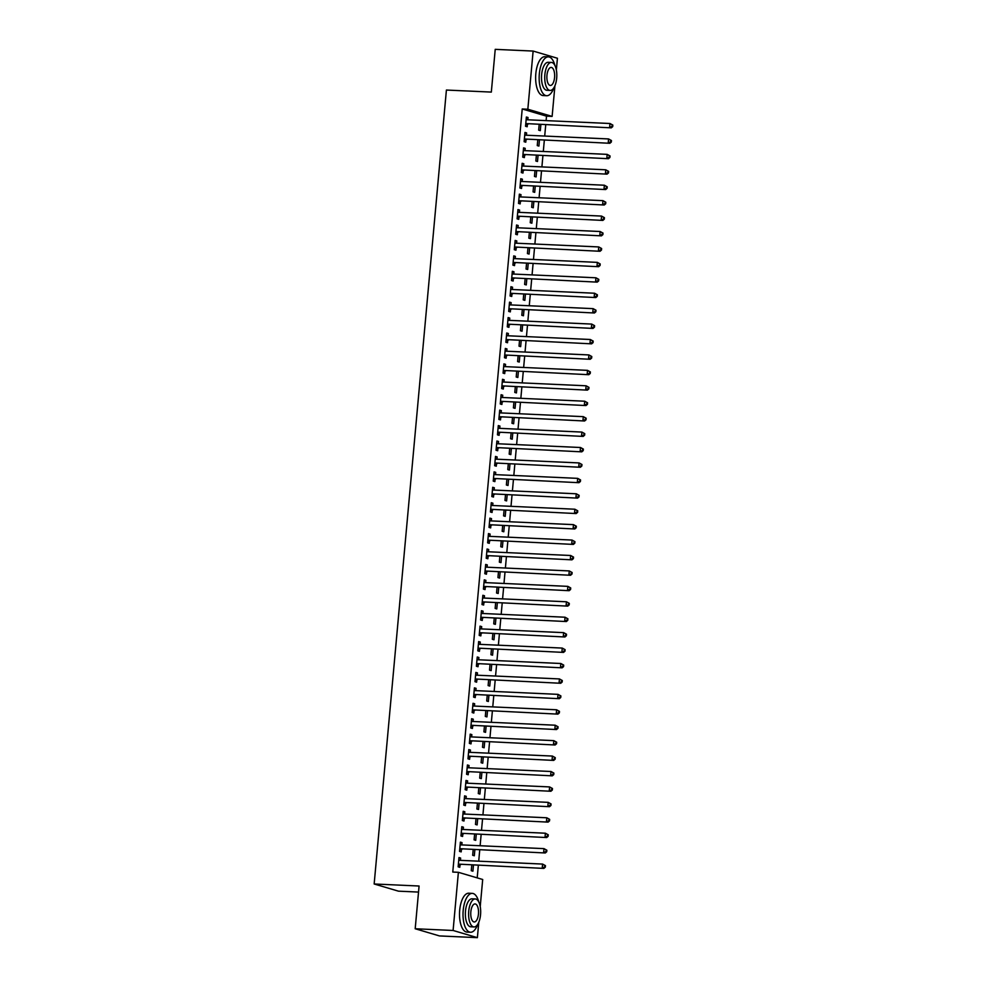 <?xml version="1.0" encoding="UTF-8"?>
<svg xmlns="http://www.w3.org/2000/svg" width="987" height="987" viewBox="0 0 987 987"><rect width="100%" height="100%" fill="white"/><g stroke="black" fill="none" stroke-linecap="round" stroke-linejoin="round"><path stroke-width="1.48" d="M477.19 877.862L478.325 865.439M478.72 861.17L479.731 850.017M480.114 845.748L481.138 834.583M481.52 830.314L482.532 819.161M482.927 814.892L483.938 803.726M484.333 799.458L485.345 788.305M485.74 784.036L486.751 772.87M487.134 768.602L488.158 757.448M488.54 753.18L489.552 742.014M489.947 737.745L490.958 726.58M491.353 722.324L492.365 711.158M492.76 706.889L493.771 695.724M494.154 691.468L495.178 680.302M495.56 676.033L496.584 664.868M496.967 660.611L497.979 649.446M498.373 645.177L499.385 634.012M499.78 629.755L500.791 618.59M501.174 614.321L502.198 603.156M502.58 598.899L503.604 587.734M503.987 583.465L504.999 572.3M505.393 568.043L506.405 556.878M506.8 552.609L507.811 541.444M508.194 537.187L509.218 526.022M509.6 521.753L510.624 510.587M511.007 506.331L512.019 495.166M512.413 490.897L513.425 479.731M513.82 475.475L514.832 464.309M515.214 460.041L516.238 448.875M516.62 444.619L517.644 433.453M518.027 429.185L519.039 418.019M519.433 413.763L520.445 402.597M520.84 398.329L521.852 387.163M522.234 382.894L523.258 371.741M523.641 367.472L524.665 356.307M525.047 352.038L526.059 340.885M526.453 336.616L527.465 325.451M527.86 321.182L528.872 310.029M529.266 305.76L530.278 294.595M530.661 290.326L531.685 279.173M532.067 274.904L533.079 263.739M533.473 259.47L534.485 248.317M534.88 244.048L535.892 232.883M536.286 228.614L537.298 217.461M537.681 213.192L538.705 202.027M539.087 197.758L540.099 186.605M540.494 182.336L541.505 171.17M541.9 166.902L542.912 155.749M543.306 151.48L544.318 140.314M544.701 136.046L545.725 124.893M546.107 120.624L546.514 116.158L552.128 116.404L527.835 109.236L533.128 51.065L557.421 58.245L556.36 70.015M478.794 922.253L477.387 937.65L453.095 930.47L458.387 872.311L482.692 879.491L480.225 906.535M453.095 930.47L415.194 928.755L439.486 935.935L477.387 937.65M418.525 892.075L398.452 891.162L374.159 883.982L446.408 90.051L491.329 92.087L495.227 49.35L533.128 51.065M554.928 85.733L552.128 116.404M474.858 849.795L474.315 855.766L472.674 855.273L473.18 849.721M460.349 842.553L462.027 842.627L460.386 842.145L459.547 851.399L461.188 851.88L461.41 849.388M462.027 842.627L461.817 844.921M477.671 818.939L477.128 824.91L475.487 824.416L475.993 818.865M463.162 811.696L464.84 811.77L463.199 811.289L462.348 820.542L463.989 821.024L464.223 818.531M464.84 811.77L464.63 814.065M480.472 788.082L479.929 794.054L478.288 793.56L478.794 788.008M465.963 780.84L467.641 780.914L466 780.433L465.161 789.686L466.802 790.168L467.024 787.675M467.641 780.914L467.431 783.209M483.285 757.226L482.742 763.198L481.101 762.704L481.607 757.14M468.776 749.984L470.454 750.058L468.813 749.577L467.974 758.83L469.615 759.311L469.837 756.819M470.454 750.058L470.244 752.353M486.097 726.37L485.555 732.342L483.914 731.848L484.42 726.284M471.576 719.128L473.267 719.202L471.613 718.721L470.774 727.974L472.415 728.455L472.65 725.963M473.267 719.202L473.057 721.497M488.898 695.514L488.355 701.486L486.714 700.992L487.22 695.428M474.389 688.272L476.067 688.346L474.426 687.865L473.587 697.118L475.228 697.599L475.45 695.107M476.067 688.346L475.857 690.641M491.711 664.658L491.168 670.629L489.527 670.136L490.033 664.572M477.202 657.416L478.88 657.49L477.239 657.009L476.388 666.262L478.029 666.743L478.263 664.251M478.88 657.49L478.67 659.785M494.524 633.802L493.969 639.773L492.328 639.28L492.834 633.716M480.003 626.56L481.681 626.634L480.04 626.14L479.201 635.406L480.842 635.887L481.076 633.395M481.681 626.634L481.471 628.916M497.325 602.946L496.782 608.917L495.141 608.424L495.647 602.86M482.816 595.704L484.494 595.778L482.853 595.284L482.014 604.55L483.655 605.031L483.877 602.539M484.494 595.778L484.284 598.06M500.138 572.09L499.595 578.061L497.954 577.568L498.46 572.004M485.629 564.848L487.307 564.922L485.666 564.428L484.814 573.694L486.455 574.175L486.69 571.683M487.307 564.922L487.097 567.204M502.938 541.221L502.395 547.205L500.754 546.712L501.26 541.147M488.429 533.992L490.107 534.066L488.466 533.572L487.627 542.838L489.268 543.319L489.49 540.827M490.107 534.066L489.897 536.348M505.751 510.365L505.208 516.349L503.567 515.856L504.073 510.291M491.242 503.136L492.92 503.21L491.279 502.716L490.428 511.982L492.081 512.463L492.303 509.971M492.92 503.21L492.71 505.492M508.564 479.509L508.021 485.481L506.368 484.999L506.886 479.435M494.043 472.279L495.721 472.354L494.08 471.86L493.241 481.125L494.882 481.607L495.116 479.114M495.721 472.354L495.523 474.636M511.365 448.653L510.822 454.625L509.181 454.143L509.687 448.579M496.856 441.423L498.534 441.497L496.893 441.004L496.054 450.269L497.695 450.751L497.917 448.258M498.534 441.497L498.324 443.78M514.178 417.797L513.635 423.768L511.994 423.287L512.5 417.723M499.669 410.555L501.347 410.641L499.706 410.148L498.854 419.413L500.495 419.894L500.73 417.402M501.347 410.641L501.137 412.924M516.978 386.941L516.435 392.912L514.795 392.431L515.3 386.867M502.469 379.699L504.147 379.785L502.506 379.292L501.667 388.557L503.308 389.038L503.53 386.546M504.147 379.785L503.938 382.068M519.791 356.085L519.248 362.056L517.607 361.575L518.113 356.011M505.282 348.843L506.96 348.929L505.319 348.436L504.48 357.701L506.121 358.182L506.343 355.69M506.96 348.929L506.75 351.212M522.604 325.229L522.061 331.2L520.42 330.719L520.926 325.155M508.083 317.987L509.761 318.073L508.12 317.58L507.281 326.845L508.922 327.326L509.156 324.822M509.761 318.073L509.563 320.356M525.405 294.373L524.862 300.344L523.221 299.863L523.727 294.299M510.896 287.131L512.574 287.217L510.933 286.724L510.094 295.989L511.735 296.47L511.957 293.966M512.574 287.217L512.364 289.499M528.218 263.517L527.675 269.488L526.034 269.007L526.54 263.443M513.709 256.275L515.387 256.361L513.746 255.867L512.895 265.133L514.535 265.614L514.77 263.11M515.387 256.361L515.177 258.643M531.018 232.661L530.475 238.632L528.835 238.151L529.34 232.587M516.509 225.418L518.187 225.505L516.546 225.011L515.707 234.277L517.348 234.758L517.57 232.253M518.187 225.505L517.978 227.787M533.831 201.804L533.288 207.776L531.648 207.295L532.153 201.73M519.322 194.562L521 194.649L519.359 194.155L518.52 203.421L520.161 203.902L520.383 201.397M521 194.649L520.791 196.931M536.644 170.948L536.101 176.92L534.46 176.439L534.966 170.874M522.123 163.706L523.813 163.78L522.16 163.299L521.321 172.552L522.962 173.046L523.196 170.541M523.813 163.78L523.603 166.075M539.445 140.092L538.902 146.064L537.261 145.582L537.767 140.018M524.936 132.85L526.614 132.924L524.973 132.443L524.134 141.696L525.775 142.19L525.997 139.685M526.614 132.924L526.404 135.219M546.514 116.158L522.222 108.977L452.774 872.052L458.387 872.311M526.342 117.428L528.02 117.502L526.379 117.021L525.54 126.274L527.181 126.755L527.403 124.263M528.02 117.502L527.811 119.797M540.851 124.67L540.308 130.642L538.668 130.148L539.173 124.596M523.529 148.284L525.207 148.358L523.566 147.877L522.728 157.13L524.368 157.612L524.59 155.119M525.207 148.358L524.998 150.653M538.051 155.527L537.496 161.498L535.855 161.004L536.36 155.452M520.729 179.14L522.407 179.215L520.766 178.733L519.915 187.986L521.555 188.468L521.79 185.975M522.407 179.215L522.197 181.509M535.238 186.383L534.695 192.354L533.054 191.86L533.56 186.309M517.916 209.997L519.594 210.071L517.953 209.589L517.114 218.843L518.755 219.324L518.977 216.832M519.594 210.071L519.384 212.365M532.425 217.239L531.882 223.21L530.241 222.717L530.747 217.165M515.103 240.853L516.793 240.927L515.14 240.446L514.301 249.699L515.942 250.18L516.176 247.688M516.793 240.927L516.583 243.221M529.624 248.095L529.081 254.066L527.44 253.585L527.946 248.021M512.302 271.709L513.98 271.783L512.339 271.302L511.5 280.555L513.141 281.036L513.363 278.544M513.98 271.783L513.771 274.078M526.811 278.951L526.268 284.922L524.628 284.441L525.133 278.877M509.489 302.565L511.167 302.639L509.526 302.158L508.687 311.411L510.328 311.892L510.55 309.4M511.167 302.639L510.958 304.934M523.998 309.807L523.455 315.778L521.815 315.297L522.32 309.733M506.689 333.421L508.367 333.495L506.726 333.014L505.875 342.267L507.515 342.748L507.75 340.256M508.367 333.495L508.157 335.79M521.198 340.663L520.655 346.634L519.014 346.153L519.52 340.589M503.876 364.277L505.554 364.351L503.913 363.87L503.074 373.123L504.715 373.604L504.937 371.112M505.554 364.351L505.344 366.646M518.385 371.519L517.842 377.49L516.201 377.009L516.707 371.445M501.063 395.133L502.741 395.207L501.1 394.726L500.261 403.979L501.902 404.46L502.136 401.968M502.741 395.207L502.543 397.502M515.584 402.375L515.041 408.347L513.4 407.865L513.906 402.301M498.262 425.989L499.94 426.063L498.299 425.582L497.46 434.835L499.101 435.316L499.323 432.824M499.94 426.063L499.73 428.358M512.771 433.231L512.228 439.203L510.587 438.721L511.093 433.157M495.449 456.845L497.127 456.919L495.486 456.438L494.647 465.691L496.288 466.172L496.51 463.68M497.127 456.919L496.917 459.214M509.958 464.087L509.415 470.059L507.774 469.578L508.28 464.013M492.649 487.701L494.327 487.775L492.686 487.294L491.834 496.547L493.475 497.041L493.71 494.536M494.327 487.775L494.117 490.07M507.158 494.943L506.615 500.915L504.974 500.434L505.48 494.869M489.836 518.557L491.514 518.631L489.873 518.15L489.034 527.403L490.675 527.897L490.897 525.392M491.514 518.631L491.304 520.926M504.345 525.8L503.802 531.771L502.161 531.29L502.667 525.726M487.023 549.414L488.701 549.488L487.06 549.006L486.221 558.26L487.862 558.753L488.096 556.249M488.701 549.488L488.491 551.782M501.544 556.656L501.001 562.627L499.348 562.146L499.854 556.582M484.222 580.27L485.9 580.344L484.259 579.862L483.408 589.116L485.061 589.609L485.283 587.105M485.9 580.344L485.69 582.638M498.731 587.512L498.188 593.483L496.547 593.002L497.053 587.438M481.409 611.126L483.087 611.2L481.446 610.719L480.607 619.972L482.248 620.465L482.47 617.961M483.087 611.2L482.877 613.495M495.918 618.368L495.375 624.339L493.734 623.858L494.24 618.294M478.596 641.982L480.287 642.056L478.646 641.575L477.794 650.828L479.435 651.321L479.67 648.817M480.287 642.056L480.077 644.351M493.118 649.224L492.575 655.195L490.934 654.714L491.44 649.15M475.796 672.838L477.474 672.912L475.833 672.431L474.994 681.684L476.635 682.177L476.857 679.673M477.474 672.912L477.264 675.207M490.305 680.08L489.762 686.051L488.121 685.57L488.627 680.006M472.983 703.694L474.661 703.768L473.02 703.287L472.181 712.54L473.822 713.033L474.044 710.529M474.661 703.768L474.451 706.063M487.504 710.936L486.949 716.907L485.308 716.426L485.814 710.862M470.182 734.55L471.86 734.624L470.219 734.143L469.368 743.396L471.009 743.89L471.243 741.385M471.86 734.624L471.65 736.919M484.691 741.792L484.148 747.764L482.507 747.282L483.013 741.718M467.369 765.406L469.047 765.48L467.406 764.999L466.567 774.252L468.208 774.746L468.43 772.241M469.047 765.48L468.837 767.775M481.878 772.648L481.335 778.62L479.694 778.138L480.2 772.574M464.556 796.262L466.246 796.336L464.593 795.855L463.754 805.108L465.395 805.602L465.63 803.097M466.246 796.336L466.037 798.631M479.077 803.504L478.535 809.476L476.894 808.995L477.4 803.43M461.756 827.118L463.434 827.192L461.793 826.711L460.954 835.964L462.595 836.458L462.817 833.953M463.434 827.192L463.224 829.487M476.265 834.36L475.722 840.332L474.081 839.851L474.587 834.286M458.943 857.974L460.621 858.048L458.98 857.567L458.141 866.82L459.782 867.314L460.004 864.809M460.621 858.048L460.411 860.343M473.452 865.217L472.909 871.188L471.268 870.707L471.774 865.143M522.222 108.977L527.835 109.236M415.194 928.755L419.08 886.018L374.159 883.982M526.515 123.609L611.274 127.854L526.515 123.609A1.555 1.394 -73.5 0 0 525.972 123.696L525.763 123.782M612.051 126.447L609.621 127.372L609.978 123.511L612.841 125.09L612.187 124.893L612.051 126.447L612.705 126.632L612.841 125.09M526.145 119.513L526.342 119.612A1.555 1.394 -73.5 0 0 526.861 119.748L609.978 123.511L612.187 124.893M528.156 124.091A1.555 1.394 -73.5 0 0 527.613 124.177L525.664 124.93M526.182 119.18L527.342 119.772M611.274 127.854L612.705 126.632M525.109 139.031L609.867 143.288L525.109 139.031A1.555 1.394 -73.5 0 0 524.578 139.118L524.356 139.204M610.645 141.869L608.226 142.794L608.572 138.945L611.447 140.524L610.78 140.327L610.645 141.869L611.298 142.066L611.447 140.524M524.751 134.948L524.948 135.046A1.555 1.394 -73.5 0 0 525.454 135.182L608.572 138.945L610.78 140.327M526.75 139.525A1.555 1.394 -73.5 0 0 526.219 139.611L524.257 140.351M524.776 134.614L525.935 135.194M609.867 143.288L611.298 142.066M523.702 154.465L608.461 158.71L523.702 154.465A1.555 1.394 -73.5 0 0 523.172 154.552L522.95 154.638M609.238 157.303L606.82 158.228L607.165 154.367L610.04 155.946L609.386 155.749L609.238 157.303L609.892 157.488L610.04 155.946M523.344 150.369L523.542 150.468A1.555 1.394 -73.5 0 0 524.06 150.604L607.165 154.367L609.386 155.749M525.343 154.947A1.555 1.394 -73.5 0 0 524.813 155.033L522.851 155.786M523.369 150.036L524.541 150.629M608.461 158.71L609.892 157.488M554.854 65.364A19.456 8.352 92.6 0 0 548.414 56.864A19.456 8.352 92.6 0 0 539.334 73.865A19.456 8.352 92.6 0 0 546.662 95.727A19.456 8.352 92.6 0 0 553.843 87.831M548.414 56.864L544.91 56.703A19.456 8.352 92.6 0 0 535.818 73.704A19.456 8.352 92.6 0 0 543.146 95.566L546.662 95.727M550.129 90.434L546.909 90.286A14.003 6.021 -87.4 0 1 541.629 74.543A14.003 6.021 -87.4 0 1 548.167 62.304L551.4 62.44A14.003 6.021 92.6 0 0 544.861 74.691A14.003 6.021 92.6 0 0 550.129 90.434A14.003 6.021 92.6 0 0 556.68 78.183A14.003 6.021 92.6 0 0 551.4 62.44M554.571 77.566A9.031 3.874 92.6 0 0 551.178 67.424A9.031 3.874 92.6 0 0 546.958 75.308A9.031 3.874 92.6 0 0 550.364 85.45A9.031 3.874 92.6 0 0 554.571 77.566M478.732 901.884A19.456 8.352 92.6 0 0 472.292 893.371A19.456 8.352 92.6 0 0 463.199 910.384A19.456 8.352 92.6 0 0 470.528 932.246A19.456 8.352 92.6 0 0 477.708 924.35M472.292 893.371L468.776 893.21A19.456 8.352 92.6 0 0 459.695 910.224A19.456 8.352 92.6 0 0 467.024 932.086L470.528 932.246M474.007 926.941L470.774 926.793A14.003 6.021 -87.4 0 1 465.494 911.063A14.003 6.021 -87.4 0 1 472.045 898.812L475.278 898.96A14.003 6.021 92.6 0 0 468.726 911.211A14.003 6.021 92.6 0 0 474.007 926.941A14.003 6.021 92.6 0 0 480.546 914.702A14.003 6.021 92.6 0 0 475.278 898.96M478.448 914.073A9.031 3.874 92.6 0 0 475.043 903.932A9.031 3.874 92.6 0 0 470.836 911.828A9.031 3.874 92.6 0 0 474.229 921.969A9.031 3.874 92.6 0 0 478.448 914.073M522.296 169.887L607.054 174.144L522.296 169.887A1.555 1.394 -73.5 0 0 521.765 169.974L521.555 170.06M607.832 172.725L605.413 173.65L605.759 169.801L608.634 171.38L607.98 171.183L607.832 172.725L608.498 172.922L608.634 171.38M521.938 165.804L522.135 165.902A1.555 1.394 -73.5 0 0 522.654 166.038L605.759 169.801L607.98 171.183M523.937 170.381A1.555 1.394 -73.5 0 0 523.406 170.467L521.444 171.207M521.975 165.471L523.135 166.05M607.054 174.144L608.498 172.922M520.889 185.322L605.648 189.566L520.889 185.322A1.555 1.394 -73.5 0 0 520.359 185.408L520.149 185.494M606.437 188.159L604.007 189.085L604.365 185.223L607.227 186.802L606.573 186.617L606.437 188.159L607.091 188.344L607.227 186.802M520.531 181.226L520.729 181.324A1.555 1.394 -73.5 0 0 521.247 181.46L604.365 185.223L606.573 186.617M522.542 185.803A1.555 1.394 -73.5 0 0 522 185.889L520.038 186.642M520.568 180.892L521.728 181.485M605.648 189.566L607.091 188.344M519.495 200.743L604.241 205L519.495 200.743A1.555 1.394 -73.5 0 0 518.952 200.83L518.743 200.916M605.031 203.581L602.601 204.506L602.958 200.657L605.821 202.236L605.167 202.039L605.031 203.581L605.685 203.778L605.821 202.236M519.125 196.66L519.322 196.758A1.555 1.394 -73.5 0 0 519.841 196.894L602.958 200.657L605.167 202.039M521.136 201.237A1.555 1.394 -73.5 0 0 520.593 201.323L518.644 202.064M519.162 196.327L520.322 196.906M604.241 205L605.685 203.778M518.089 216.178L602.847 220.422L518.089 216.178A1.555 1.394 -73.5 0 0 517.558 216.264L517.336 216.35M603.625 219.015L601.206 219.941L601.552 216.079L604.426 217.658L603.76 217.473L603.625 219.015L604.278 219.2L604.426 217.658M517.731 212.082L517.928 212.18A1.555 1.394 -73.5 0 0 518.434 212.316L601.552 216.079L603.76 217.473M519.73 216.659A1.555 1.394 -73.5 0 0 519.199 216.745L517.237 217.498M517.756 211.749L518.915 212.341M602.847 220.422L604.278 219.2M516.682 231.6L601.441 235.856L516.682 231.6A1.555 1.394 -73.5 0 0 516.152 231.686L515.93 231.772M602.218 234.437L599.8 235.362L600.145 231.513L603.02 233.092L602.366 232.895L602.218 234.437L602.872 234.635L603.02 233.092M516.324 227.516L516.522 227.615A1.555 1.394 -73.5 0 0 517.04 227.75L600.145 231.513L602.366 232.895M518.323 232.093A1.555 1.394 -73.5 0 0 517.793 232.179L515.831 232.92M516.349 227.183L517.521 227.775M601.441 235.856L602.872 234.635M515.276 247.034L600.034 251.278L515.276 247.034A1.555 1.394 -73.5 0 0 514.745 247.12L514.535 247.206M600.812 249.871L598.393 250.797L598.739 246.935L601.614 248.514L600.96 248.329L600.812 249.871L601.478 250.056L601.614 248.514M514.918 242.938L515.115 243.036A1.555 1.394 -73.5 0 0 515.633 243.172L598.739 246.935L600.96 248.329M516.917 247.515A1.555 1.394 -73.5 0 0 516.386 247.601L514.424 248.354M514.943 242.605L516.115 243.197M600.034 251.278L601.478 250.056M513.869 262.456L598.628 266.712L513.869 262.456A1.555 1.394 -73.5 0 0 513.339 262.554L513.129 262.628M599.417 265.293L596.987 266.219L597.345 262.369L600.207 263.948L599.553 263.751L599.417 265.293L600.071 265.491L600.207 263.948M513.511 258.372L513.709 258.471A1.555 1.394 -73.5 0 0 514.227 258.606L597.345 262.369L599.553 263.751M515.522 262.949A1.555 1.394 -73.5 0 0 514.98 263.035L513.018 263.776M513.548 258.039L514.708 258.631M598.628 266.712L600.071 265.491M512.475 277.89L597.221 282.134L512.475 277.89A1.555 1.394 -73.5 0 0 511.932 277.976L511.722 278.063M598.011 280.727L595.58 281.653L595.938 277.791L598.801 279.37L598.147 279.185L598.011 280.727L598.665 280.913L598.801 279.37M512.105 273.794L512.302 273.892A1.555 1.394 -73.5 0 0 512.821 274.028L595.938 277.791L598.147 279.185M514.116 278.371A1.555 1.394 -73.5 0 0 513.573 278.457L511.611 279.21M512.142 273.461L513.302 274.053M597.221 282.134L598.665 280.913M511.069 293.312L595.827 297.568L511.069 293.312A1.555 1.394 -73.5 0 0 510.538 293.41L510.316 293.484M596.604 296.149L594.186 297.075L594.532 293.225L597.406 294.805L596.74 294.607L596.604 296.149L597.258 296.347L597.406 294.805M510.711 289.228L510.908 289.327A1.555 1.394 -73.5 0 0 511.414 289.462L594.532 293.225L596.74 294.607M512.709 293.805A1.555 1.394 -73.5 0 0 512.179 293.892L510.217 294.632M510.735 288.895L511.895 289.487M595.827 297.568L597.258 296.347M509.662 308.746L594.421 312.99L509.662 308.746A1.555 1.394 -73.5 0 0 509.132 308.832L508.91 308.919M595.198 311.584L592.78 312.509L593.125 308.647L596 310.226L595.346 310.041L595.198 311.584L595.852 311.769L596 310.226M509.304 304.65L509.502 304.749A1.555 1.394 -73.5 0 0 510.008 304.884L593.125 308.647L595.346 310.041M511.303 309.227A1.555 1.394 -73.5 0 0 510.772 309.313L508.811 310.066M509.329 304.317L510.501 304.909M594.421 312.99L595.852 311.769M508.256 324.168L593.014 328.424L508.256 324.168A1.555 1.394 -73.5 0 0 507.725 324.267L507.515 324.341M593.792 327.005L591.373 327.931L591.719 324.081L594.593 325.661L593.94 325.463L593.792 327.005L594.458 327.203L594.593 325.661M507.898 320.084L508.095 320.183A1.555 1.394 -73.5 0 0 508.613 320.319L591.719 324.081L593.94 325.463M509.897 324.661A1.555 1.394 -73.5 0 0 509.366 324.748L507.404 325.488M507.923 319.751L509.095 320.343M593.014 328.424L594.458 327.203M506.849 339.602L591.608 343.846L506.849 339.602A1.555 1.394 -73.5 0 0 506.319 339.688L506.109 339.775M592.397 342.44L589.967 343.365L590.325 339.503L593.187 341.083L592.533 340.897L592.397 342.44L593.051 342.625L593.187 341.083M506.491 335.506L506.689 335.605A1.555 1.394 -73.5 0 0 507.207 335.74L590.325 339.503L592.533 340.897M508.49 340.083A1.555 1.394 -73.5 0 0 507.96 340.17L505.998 340.922M506.528 335.173L507.688 335.765M591.608 343.846L593.051 342.625M505.455 355.024L590.201 359.28L505.455 355.024A1.555 1.394 -73.5 0 0 504.912 355.123L504.702 355.197M590.991 357.862L588.56 358.787L588.918 354.938L591.781 356.517L591.127 356.319L590.991 357.862L591.645 358.059L591.781 356.517M505.085 350.94L505.282 351.039A1.555 1.394 -73.5 0 0 505.8 351.175L588.918 354.938L591.127 356.319M507.096 355.517A1.555 1.394 -73.5 0 0 506.553 355.604L504.591 356.356M505.122 350.607L506.282 351.199M590.201 359.28L591.645 358.059M504.049 370.458L588.807 374.702L504.049 370.458A1.555 1.394 -73.5 0 0 503.518 370.544L503.296 370.631M589.584 373.296L587.166 374.221L587.512 370.359L590.386 371.939L589.72 371.754L589.584 373.296L590.238 373.481L590.386 371.939M503.691 366.362L503.888 366.461A1.555 1.394 -73.5 0 0 504.394 366.596L587.512 370.359L589.72 371.754M505.689 370.939A1.555 1.394 -73.5 0 0 505.159 371.026L503.197 371.778M503.715 366.029L504.875 366.621M588.807 374.702L590.238 373.481M502.642 385.88L587.401 390.136L502.642 385.88A1.555 1.394 -73.5 0 0 502.112 385.979L501.889 386.053M588.178 388.718L585.76 389.643L586.105 385.794L588.98 387.373L588.326 387.175L588.178 388.718L588.832 388.915L588.98 387.373M502.284 381.796L502.482 381.895A1.555 1.394 -73.5 0 0 502.988 382.031L586.105 385.794L588.326 387.175M504.283 386.373A1.555 1.394 -73.5 0 0 503.752 386.46L501.791 387.212M502.309 381.463L503.481 382.055M587.401 390.136L588.832 388.915M501.236 401.314L585.994 405.558L501.236 401.314A1.555 1.394 -73.5 0 0 500.705 401.401L500.495 401.487M586.771 404.152L584.353 405.077L584.699 401.215L587.573 402.795L586.92 402.61L586.771 404.152L587.438 404.337L587.573 402.795M500.878 397.218L501.075 397.317A1.555 1.394 -73.5 0 0 501.593 397.453L584.699 401.215L586.92 402.61M502.876 401.795A1.555 1.394 -73.5 0 0 502.346 401.882L500.384 402.634M500.902 396.885L502.075 397.477M585.994 405.558L587.438 404.337M499.829 416.736L584.588 420.993L499.829 416.736A1.555 1.394 -73.5 0 0 499.299 416.835L499.089 416.909M585.377 419.574L582.947 420.511L583.305 416.65L586.167 418.229L585.513 418.032L585.377 419.574L586.031 419.771L586.167 418.229M499.471 412.652L499.669 412.751A1.555 1.394 -73.5 0 0 500.187 412.887L583.305 416.65L585.513 418.032M501.47 417.23A1.555 1.394 -73.5 0 0 500.94 417.316L498.978 418.069M499.508 412.319L500.668 412.911M584.588 420.993L586.031 419.771M498.435 432.17L583.181 436.414L498.435 432.17A1.555 1.394 -73.5 0 0 497.892 432.257L497.682 432.343M583.971 435.008L581.54 435.933L581.898 432.072L584.76 433.651L584.107 433.466L583.971 435.008L584.625 435.193L584.76 433.651M498.065 428.074L498.262 428.173A1.555 1.394 -73.5 0 0 498.78 428.309L581.898 432.072L584.107 433.466M500.076 432.651A1.555 1.394 -73.5 0 0 499.533 432.738L497.571 433.49M498.102 427.741L499.262 428.333M583.181 436.414L584.625 435.193M497.029 447.604L581.787 451.849L497.029 447.604A1.555 1.394 -73.5 0 0 496.486 447.691L496.276 447.765M582.564 450.43L580.146 451.367L580.492 447.506L583.366 449.085L582.7 448.888L582.564 450.43L583.218 450.627L583.366 449.085M496.671 443.508L496.868 443.607A1.555 1.394 -73.5 0 0 497.374 443.743L580.492 447.506L582.7 448.888M498.669 448.086A1.555 1.394 -73.5 0 0 498.139 448.172L496.177 448.925M496.695 443.175L497.855 443.768M581.787 451.849L583.218 450.627M495.622 463.026L580.381 467.27L495.622 463.026A1.555 1.394 -73.5 0 0 495.092 463.113L494.869 463.199M581.158 465.864L578.74 466.789L579.085 462.928L581.96 464.507L581.306 464.322L581.158 465.864L581.812 466.049L581.96 464.507M495.264 458.93L495.462 459.029A1.555 1.394 -73.5 0 0 495.967 459.165L579.085 462.928L581.306 464.322M497.263 463.508A1.555 1.394 -73.5 0 0 496.732 463.594L494.771 464.346M495.289 458.597L496.461 459.189M580.381 467.27L581.812 466.049M494.216 478.461L578.974 482.705L494.216 478.461A1.555 1.394 -73.5 0 0 493.685 478.547L493.475 478.621M579.751 481.286L577.333 482.224L577.679 478.362L580.553 479.941L579.9 479.744L579.751 481.286L580.418 481.483L580.553 479.941M493.858 474.365L494.055 474.463A1.555 1.394 -73.5 0 0 494.573 474.599L577.679 478.362L579.9 479.744M495.856 478.942A1.555 1.394 -73.5 0 0 495.326 479.028L493.364 479.781M493.882 474.031L495.055 474.624M578.974 482.705L580.418 481.483M492.809 493.882L577.568 498.127L492.809 493.882A1.555 1.394 -73.5 0 0 492.279 493.969L492.069 494.055M578.357 496.72L575.927 497.645L576.285 493.784L579.147 495.363L578.493 495.178L578.357 496.72L579.011 496.905L579.147 495.363M492.451 489.786L492.649 489.885A1.555 1.394 -73.5 0 0 493.167 490.021L576.285 493.784L578.493 495.178M494.45 494.364A1.555 1.394 -73.5 0 0 493.919 494.45L491.958 495.203M492.488 489.453L493.648 490.045M577.568 498.127L579.011 496.905M491.415 509.317L576.161 513.561L491.415 509.317A1.555 1.394 -73.5 0 0 490.872 509.403L490.662 509.477M576.951 512.142L574.52 513.08L574.878 509.218L577.74 510.797L577.087 510.6L576.951 512.142L577.605 512.339L577.74 510.797M491.045 505.221L491.242 505.319A1.555 1.394 -73.5 0 0 491.76 505.455L574.878 509.218L577.087 510.6M493.056 509.798A1.555 1.394 -73.5 0 0 492.513 509.884L490.551 510.637M491.082 504.888L492.242 505.48M576.161 513.561L577.605 512.339M490.008 524.739L574.767 528.983L490.008 524.739A1.555 1.394 -73.5 0 0 489.466 524.825L489.256 524.911M575.544 527.576L573.126 528.501L573.472 524.64L576.346 526.219L575.68 526.034L575.544 527.576L576.198 527.774L576.346 526.219M489.651 520.642L489.848 520.741A1.555 1.394 -73.5 0 0 490.354 520.877L573.472 524.64L575.68 526.034M491.649 525.22A1.555 1.394 -73.5 0 0 491.119 525.306L489.157 526.059M489.675 520.309L490.835 520.902M574.767 528.983L576.198 527.774M488.602 540.173L573.361 544.417L488.602 540.173A1.555 1.394 -73.5 0 0 488.072 540.259L487.849 540.333M574.138 542.998L571.72 543.936L572.065 540.074L574.94 541.653L574.274 541.456L574.138 542.998L574.792 543.195L574.94 541.653M488.244 536.077L488.442 536.175A1.555 1.394 -73.5 0 0 488.947 536.311L572.065 540.074L574.274 541.456M490.243 540.654A1.555 1.394 -73.5 0 0 489.712 540.74L487.751 541.493M488.269 535.744L489.429 536.336M573.361 544.417L574.792 543.195M487.196 555.595L571.954 559.839L487.196 555.595A1.555 1.394 -73.5 0 0 486.665 555.681L486.443 555.767M572.731 558.432L570.313 559.358L570.659 555.496L573.533 557.075L572.879 556.89L572.731 558.432L573.398 558.63L573.533 557.075M486.838 551.499L487.035 551.597A1.555 1.394 -73.5 0 0 487.553 551.733L570.659 555.496L572.879 556.89M488.836 556.076A1.555 1.394 -73.5 0 0 488.306 556.174L486.344 556.915M486.862 551.165L488.034 551.758M571.954 559.839L573.398 558.63M485.789 571.029L570.548 575.273L485.789 571.029A1.555 1.394 -73.5 0 0 485.259 571.115L485.049 571.189M571.325 573.854L568.907 574.792L569.265 570.93L572.127 572.509L571.473 572.312L571.325 573.854L571.991 574.052L572.127 572.509M485.431 566.933L485.629 567.031A1.555 1.394 -73.5 0 0 486.147 567.167L569.265 570.93L571.473 572.312M487.43 571.51A1.555 1.394 -73.5 0 0 486.899 571.596L484.938 572.349M485.468 566.6L486.628 567.192M570.548 575.273L571.991 574.052M484.395 586.451L569.141 590.695L484.395 586.451A1.555 1.394 -73.5 0 0 483.852 586.537L483.642 586.623M569.931 589.288L567.5 590.214L567.858 586.364L570.72 587.944L570.067 587.746L569.931 589.288L570.585 589.486L570.72 587.944M484.025 582.355L484.222 582.466A1.555 1.394 -73.5 0 0 484.74 582.589L567.858 586.364L570.067 587.746M486.036 586.932A1.555 1.394 -73.5 0 0 485.493 587.031L483.531 587.771M484.062 582.022L485.222 582.614M569.141 590.695L570.585 589.486M482.988 601.885L567.747 606.129L482.988 601.885A1.555 1.394 -73.5 0 0 482.446 601.971L482.236 602.045M568.524 604.71L566.094 605.648L566.452 601.786L569.314 603.365L568.66 603.168L568.524 604.71L569.178 604.908L569.314 603.365M482.631 597.789L482.828 597.888A1.555 1.394 -73.5 0 0 483.334 598.023L566.452 601.786L568.66 603.168M484.629 602.366A1.555 1.394 -73.5 0 0 484.086 602.452L482.137 603.205M482.655 597.456L483.815 598.048M567.747 606.129L569.178 604.908M481.582 617.307L566.341 621.551L481.582 617.307A1.555 1.394 -73.5 0 0 481.051 617.393L480.829 617.48M567.118 620.144L564.7 621.07L565.045 617.22L567.92 618.8L567.254 618.602L567.118 620.144L567.772 620.342L567.92 618.8M481.224 613.211L481.422 613.322A1.555 1.394 -73.5 0 0 481.927 613.458L565.045 617.22L567.254 618.602M483.223 617.788A1.555 1.394 -73.5 0 0 482.692 617.887L480.731 618.627M481.249 612.878L482.409 613.47M566.341 621.551L567.772 620.342M480.175 632.741L564.934 636.985L480.175 632.741A1.555 1.394 -73.5 0 0 479.645 632.827L479.423 632.901M565.711 635.566L563.293 636.504L563.639 632.642L566.513 634.222L565.859 634.024L565.711 635.566L566.365 635.764L566.513 634.222M479.818 628.645L480.015 628.744A1.555 1.394 -73.5 0 0 480.533 628.879L563.639 632.642L565.859 634.024M481.816 633.222A1.555 1.394 -73.5 0 0 481.286 633.309L479.324 634.061M479.842 628.312L481.014 628.904M564.934 636.985L566.365 635.764M478.769 648.163L563.528 652.407L478.769 648.163A1.555 1.394 -73.5 0 0 478.239 648.249L478.029 648.336M564.305 651.001L561.887 651.926L562.245 648.077L565.107 649.656L564.453 649.458L564.305 651.001L564.971 651.198L565.107 649.656M478.411 644.067L478.609 644.178A1.555 1.394 -73.5 0 0 479.127 644.314L562.245 648.077L564.453 649.458M480.41 648.644A1.555 1.394 -73.5 0 0 479.879 648.743L477.918 649.483M478.448 643.734L479.608 644.326M563.528 652.407L564.971 651.198M477.375 663.597L562.121 667.841L477.375 663.597A1.555 1.394 -73.5 0 0 476.832 663.683L476.622 663.757M562.911 666.422L560.48 667.36L560.838 663.498L563.7 665.078L563.046 664.88L562.911 666.422L563.565 666.62L563.7 665.078M477.005 659.501L477.202 659.6A1.555 1.394 -73.5 0 0 477.72 659.735L560.838 663.498L563.046 664.88M479.016 664.078A1.555 1.394 -73.5 0 0 478.473 664.165L476.511 664.917M477.042 659.168L478.202 659.76M562.121 667.841L563.565 666.62M475.968 679.019L560.727 683.275L475.968 679.019A1.555 1.394 -73.5 0 0 475.426 679.105L475.216 679.192M561.504 681.857L559.074 682.782L559.432 678.933L562.294 680.512L561.64 680.314L561.504 681.857L562.158 682.054L562.294 680.512M475.598 674.923L475.808 675.034A1.555 1.394 -73.5 0 0 476.314 675.17L559.432 678.933L561.64 680.314M477.609 679.5A1.555 1.394 -73.5 0 0 477.066 679.599L475.117 680.339M475.635 674.59L476.795 675.182M560.727 683.275L562.158 682.054M474.562 694.453L559.321 698.697L474.562 694.453A1.555 1.394 -73.5 0 0 474.031 694.54L473.809 694.614M560.098 697.278L557.68 698.216L558.025 694.354L560.9 695.934L560.234 695.736L560.098 697.278L560.752 697.476L560.9 695.934M474.204 690.357L474.402 690.456A1.555 1.394 -73.5 0 0 474.907 690.592L558.025 694.354L560.234 695.736M476.203 694.934A1.555 1.394 -73.5 0 0 475.672 695.021L473.711 695.773M474.229 690.024L475.389 690.616M559.321 698.697L560.752 697.476M473.155 709.875L557.914 714.132L473.155 709.875A1.555 1.394 -73.5 0 0 472.625 709.961L472.403 710.048M558.691 712.713L556.273 713.638L556.619 709.789L559.493 711.368L558.839 711.171L558.691 712.713L559.345 712.91L559.493 711.368M472.798 705.779L472.995 705.89A1.555 1.394 -73.5 0 0 473.513 706.026L556.619 709.789L558.839 711.171M474.796 710.369A1.555 1.394 -73.5 0 0 474.266 710.455L472.304 711.195M472.822 705.446L473.994 706.038M557.914 714.132L559.345 712.91M471.749 725.309L556.508 729.553L471.749 725.309A1.555 1.394 -73.5 0 0 471.218 725.396L471.009 725.47M557.285 728.135L554.867 729.072L555.212 725.211L558.087 726.79L557.433 726.592L557.285 728.135L557.951 728.332L558.087 726.79M471.391 721.213L471.589 721.312A1.555 1.394 -73.5 0 0 472.107 721.448L555.212 725.211L557.433 726.592M473.39 725.79A1.555 1.394 -73.5 0 0 472.859 725.877L470.898 726.629M471.428 720.88L472.588 721.472M556.508 729.553L557.951 728.332M470.343 740.731L555.101 744.988L470.343 740.731A1.555 1.394 -73.5 0 0 469.812 740.818L469.602 740.904M555.891 743.569L553.46 744.494L553.818 740.645L556.68 742.224L556.026 742.027L555.891 743.569L556.545 743.766L556.68 742.224M469.985 736.635L470.182 736.746A1.555 1.394 -73.5 0 0 470.7 736.882L553.818 740.645L556.026 742.027M471.996 741.225A1.555 1.394 -73.5 0 0 471.453 741.311L469.491 742.051M470.022 736.302L471.181 736.894M555.101 744.988L556.545 743.766M468.948 756.165L553.695 760.409L468.948 756.165A1.555 1.394 -73.5 0 0 468.406 756.252L468.196 756.326M554.484 758.991L552.054 759.928L552.412 756.067L555.274 757.646L554.62 757.448L554.484 758.991L555.138 759.188L555.274 757.646M468.578 752.069L468.776 752.168A1.555 1.394 -73.5 0 0 469.294 752.304L552.412 756.067L554.62 757.448M470.589 756.647A1.555 1.394 -73.5 0 0 470.046 756.733L468.097 757.485M468.615 751.736L469.775 752.328M553.695 760.409L555.138 759.188M467.542 771.587L552.301 775.844L467.542 771.587A1.555 1.394 -73.5 0 0 467.011 771.674L466.789 771.76M553.078 774.425L550.66 775.35L551.005 771.501L553.88 773.08L553.213 772.883L553.078 774.425L553.732 774.622L553.88 773.08M467.184 767.504L467.382 767.602A1.555 1.394 -73.5 0 0 467.887 767.738L551.005 771.501L553.213 772.883M469.183 772.081A1.555 1.394 -73.5 0 0 468.652 772.167L466.691 772.907M467.209 767.158L468.369 767.75M552.301 775.844L553.732 774.622M466.135 787.021L550.894 791.266L466.135 787.021A1.555 1.394 -73.5 0 0 465.605 787.108L465.383 787.182M551.671 789.847L549.253 790.784L549.599 786.923L552.473 788.502L551.819 788.305L551.671 789.847L552.325 790.044L552.473 788.502M465.778 782.925L465.975 783.024A1.555 1.394 -73.5 0 0 466.493 783.16L549.599 786.923L551.819 788.305M467.776 787.503A1.555 1.394 -73.5 0 0 467.246 787.589L465.284 788.342M465.802 782.592L466.974 783.184M550.894 791.266L552.325 790.044M464.729 802.443L549.488 806.7L464.729 802.443A1.555 1.394 -73.5 0 0 464.198 802.53L463.989 802.616M550.265 805.281L547.847 806.206L548.192 802.357L551.067 803.936L550.413 803.739L550.265 805.281L550.931 805.478L551.067 803.936M464.371 798.36L464.569 798.458A1.555 1.394 -73.5 0 0 465.087 798.594L548.192 802.357L550.413 803.739M466.37 802.937A1.555 1.394 -73.5 0 0 465.839 803.023L463.878 803.763M464.396 798.027L465.568 798.606M549.488 806.7L550.931 805.478M463.322 817.878L548.081 822.122L463.322 817.878A1.555 1.394 -73.5 0 0 462.792 817.964L462.582 818.05M548.871 820.703L546.44 821.64L546.798 817.779L549.66 819.358L549.006 819.161L548.871 820.703L549.525 820.9L549.66 819.358M462.965 813.781L463.162 813.88A1.555 1.394 -73.5 0 0 463.68 814.016L546.798 817.779L549.006 819.161M464.976 818.359A1.555 1.394 -73.5 0 0 464.433 818.445L462.471 819.198M463.002 813.448L464.161 814.041M548.081 822.122L549.525 820.9M461.928 833.299L546.675 837.556L461.928 833.299A1.555 1.394 -73.5 0 0 461.385 833.386L461.176 833.472M547.464 836.137L545.034 837.062L545.392 833.213L548.254 834.792L547.6 834.595L547.464 836.137L548.118 836.334L548.254 834.792M461.558 829.216L461.756 829.314A1.555 1.394 -73.5 0 0 462.274 829.45L545.392 833.213L547.6 834.595M463.569 833.793A1.555 1.394 -73.5 0 0 463.026 833.879L461.065 834.62M461.595 828.883L462.755 829.462M546.675 837.556L548.118 836.334M460.522 848.734L545.28 852.978L460.522 848.734A1.555 1.394 -73.5 0 0 459.991 848.82L459.769 848.906M546.058 851.571L543.64 852.497L543.985 848.635L546.86 850.214L546.193 850.017L546.058 851.571L546.712 851.756L546.86 850.214M460.164 844.638L460.361 844.736A1.555 1.394 -73.5 0 0 460.867 844.872L543.985 848.635L546.193 850.017M462.163 849.215A1.555 1.394 -73.5 0 0 461.632 849.301L459.671 850.054M460.189 844.304L461.348 844.897M545.28 852.978L546.712 851.756M459.115 864.156L543.874 868.412L459.115 864.156A1.555 1.394 -73.5 0 0 458.585 864.242L458.363 864.328M544.651 866.993L542.233 867.918L542.579 864.069L545.453 865.648L544.799 865.451L544.651 866.993L545.305 867.191L545.453 865.648M458.758 860.072L458.955 860.17A1.555 1.394 -73.5 0 0 459.461 860.306L542.579 864.069L544.799 865.451M460.756 864.649A1.555 1.394 -73.5 0 0 460.226 864.735L458.264 865.476M458.782 859.739L459.954 860.319M543.874 868.412L545.305 867.191M525.972 123.696L527.613 124.177M524.578 139.118L526.219 139.611M523.172 154.552L524.813 155.033M521.765 169.974L523.406 170.467M520.359 185.408L522 185.889M518.952 200.83L520.593 201.323M517.558 216.264L519.199 216.745M516.152 231.686L517.793 232.179M514.745 247.12L516.386 247.601M513.339 262.554L514.98 263.035M511.932 277.976L513.573 278.457M510.538 293.41L512.179 293.892M509.132 308.832L510.772 309.313M507.725 324.267L509.366 324.748M506.319 339.688L507.96 340.17M504.912 355.123L506.553 355.604M503.518 370.544L505.159 371.026M502.112 385.979L503.752 386.46M500.705 401.401L502.346 401.882M499.299 416.835L500.94 417.316M497.892 432.257L499.533 432.738M496.486 447.691L498.139 448.172M495.092 463.113L496.732 463.594M493.685 478.547L495.326 479.028M492.279 493.969L493.919 494.45M490.872 509.403L492.513 509.884M489.466 524.825L491.119 525.306M488.072 540.259L489.712 540.74M486.665 555.681L488.306 556.174M485.259 571.115L486.899 571.596M483.852 586.537L485.493 587.031M482.446 601.971L484.086 602.452M481.051 617.393L482.692 617.887M479.645 632.827L481.286 633.309M478.239 648.249L479.879 648.743M476.832 663.683L478.473 664.165M475.426 679.105L477.066 679.599M474.031 694.54L475.672 695.021M472.625 709.961L474.266 710.455M471.218 725.396L472.859 725.877M469.812 740.818L471.453 741.311M468.406 756.252L470.046 756.733M467.011 771.674L468.652 772.167M465.605 787.108L467.246 787.589M464.198 802.53L465.839 803.023M462.792 817.964L464.433 818.445M461.385 833.386L463.026 833.879M459.991 848.82L461.632 849.301M458.585 864.242L460.226 864.735"/></g></svg>
